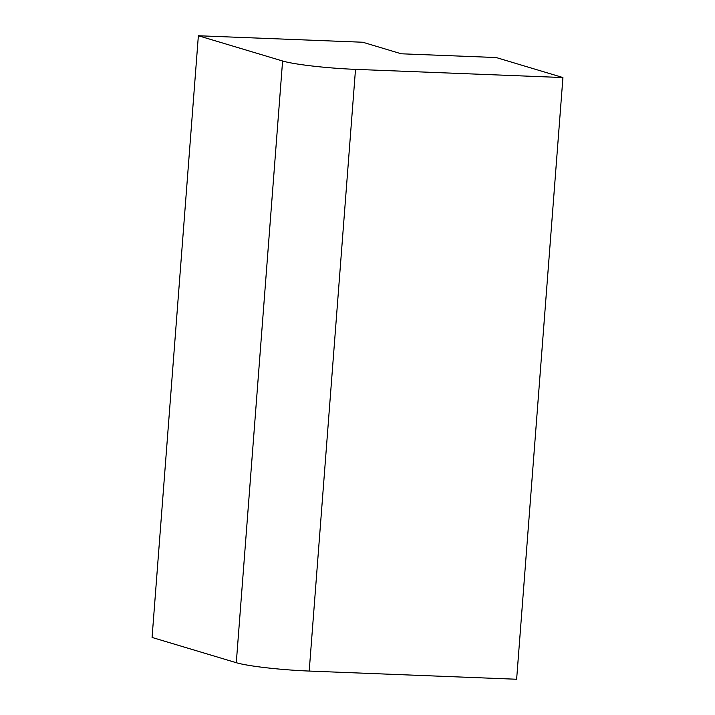<?xml version="1.0" encoding="UTF-8"?>
<svg xmlns="http://www.w3.org/2000/svg" width="715" height="715" viewBox="0 0 715 715"><rect width="100%" height="100%" fill="white"/><g stroke="black" fill="none" stroke-linecap="round" stroke-linejoin="round"><path stroke-width="1.07" d="M198.368 35.75L152.072 637.449L236.29 662.707A56.136 5.068 4.4 0 0 309.202 671.063L516.632 679.25L562.928 77.551L496.183 57.54L401.285 53.795L362.755 42.239L198.368 35.75L282.595 60.998A56.136 5.068 4.4 0 0 355.507 69.364L562.928 77.551M282.595 60.998L236.29 662.707M355.507 69.364L309.202 671.063"/></g></svg>
